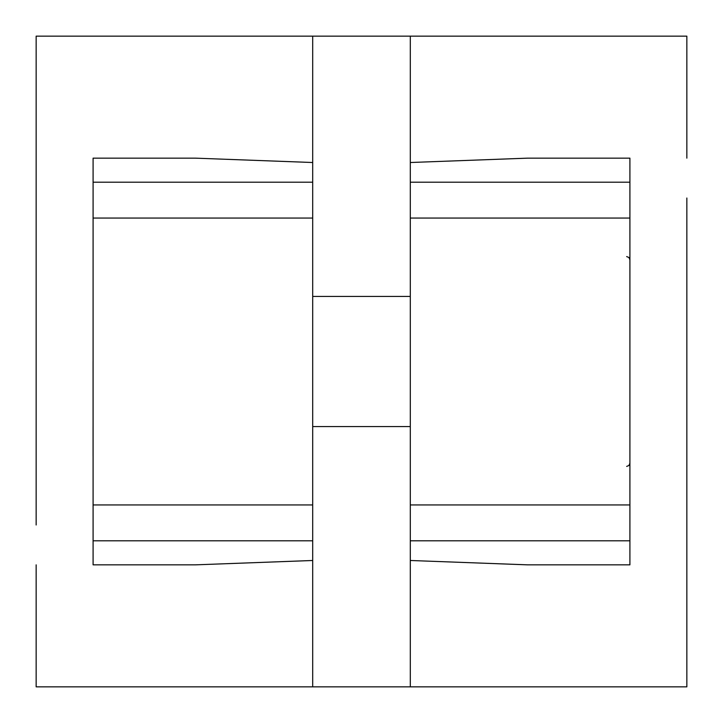 <?xml version="1.0" encoding="UTF-8"?>
<svg xmlns="http://www.w3.org/2000/svg" width="723" height="723" viewBox="0 0 723 723"><rect width="100%" height="100%" fill="white"/><g stroke="black" fill="none" stroke-linecap="round" stroke-linejoin="round"><path stroke-width="1.08" d="M93.086 456.367L93.068 361.5M93.068 455.851L93.068 426.57M93.068 267.149L93.086 266.633M36.15 564.844L36.15 686.85L410.303 686.85L410.303 36.15L36.15 36.15L36.15 524.988M686.85 198.012L686.85 686.85L410.303 686.85M686.85 158.156L686.85 36.15L410.303 36.15M312.697 162.512L312.697 182.196L93.086 182.196L93.086 158.156L195.472 158.156L312.697 162.512L312.697 36.15M312.697 686.85L312.697 560.488L195.472 564.844L93.086 564.844L93.086 182.196M410.303 162.512L527.528 158.156L629.914 158.156L629.914 564.844L527.528 564.844L410.303 560.488M312.697 182.196L312.697 560.488M36.15 198.012L36.15 158.156M686.85 564.844L686.85 524.988M312.697 504.943L93.086 504.943M312.697 540.804L93.086 540.804M629.914 540.804L410.303 540.804M629.914 504.943L410.303 504.943M629.914 218.057L410.303 218.057M312.697 218.057L93.086 218.057M629.914 182.196L410.303 182.196M312.697 426.57L410.303 426.57M312.697 296.43L410.303 296.43M626.66 466.425L628.947 465.495L629.914 463.172M626.66 256.575L628.947 257.505L629.914 259.828"/></g></svg>
